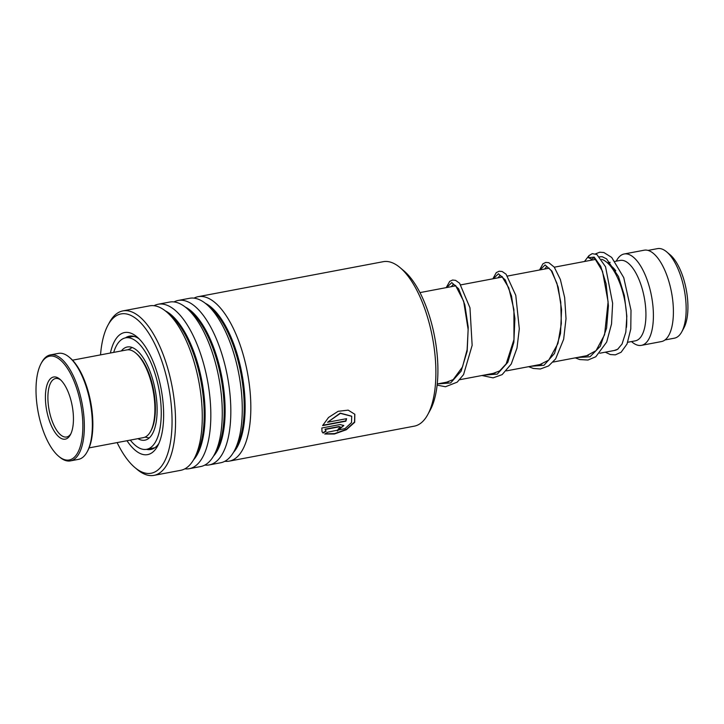 <?xml version="1.0" encoding="UTF-8"?>
<svg xmlns="http://www.w3.org/2000/svg" width="724" height="724" viewBox="0 0 724 724"><rect width="100%" height="100%" fill="white"/><g stroke="black" fill="none" stroke-linecap="round" stroke-linejoin="round"><path stroke-width="1.09" d="M648.052 250.413L657.492 248.631A45.567 18.679 79.3 0 1 666.397 251.644A45.567 18.679 79.3 0 1 666.641 251.852A45.567 18.679 79.3 0 1 684.307 289.935A45.567 18.679 79.3 0 1 681.764 331.836A45.567 18.679 79.3 0 1 674.424 338.171L664.976 339.954M601.635 259.319A46.49 19.059 79.3 0 1 606.567 262.106A46.49 19.059 79.3 0 1 606.821 262.314A46.49 19.059 79.3 0 1 626.477 327.329M615.11 261.373L620.187 260.414A40.915 16.77 79.3 0 1 628.179 263.12A40.915 16.77 79.3 0 1 645.555 306.623A40.915 16.77 79.3 0 1 635.391 340.823L627.744 342.262M616.278 261.156L616.658 260.45A46.49 19.059 79.3 0 1 624.151 253.988A46.49 19.059 79.3 0 1 633.238 257.065A46.49 19.059 79.3 0 1 652.976 306.496A46.49 19.059 79.3 0 1 641.428 345.357A46.49 19.059 79.3 0 1 632.342 342.289A46.49 19.059 79.3 0 1 632.088 342.072A46.49 19.059 79.3 0 1 631.835 341.855M624.151 253.988L644.152 250.205A46.49 19.059 79.3 0 1 653.238 253.282A46.49 19.059 79.3 0 1 672.976 302.713A46.49 19.059 79.3 0 1 661.428 341.574L641.428 345.357M611.509 266.269A40.915 16.77 79.3 0 1 611.735 266.459A40.915 16.77 79.3 0 1 615.78 270.821M618.142 348.905A46.49 19.059 79.3 0 1 614.757 350.398L599.771 353.231M669.854 254.558A41.657 17.077 79.3 0 1 670.08 254.748A41.657 17.077 79.3 0 1 686.234 289.564A41.657 17.077 79.3 0 1 683.909 327.882L681.764 331.836M400.037 267.59L403.974 270.912A79.224 32.471 79.3 0 1 419.649 291.962A79.224 32.471 79.3 0 1 430.264 409.992L427.812 414.508A83.685 34.309 -100.7 0 0 416.599 289.826A83.685 34.309 -100.7 0 0 400.037 267.59A83.685 34.309 -100.7 0 0 383.231 261.69L198.168 296.677A83.685 34.309 79.3 0 1 231.535 324.823A83.685 34.309 79.3 0 1 250.812 410.191A83.685 34.309 79.3 0 1 229.255 461.134A83.685 34.309 79.3 0 1 224.856 461.279M117.125 442.59A81.079 33.241 -100.7 0 0 118.827 445.984A81.079 33.241 -100.7 0 0 134.872 467.523A81.079 33.241 -100.7 0 0 170.783 440.147A81.079 33.241 -100.7 0 0 153.361 341.176A81.079 33.241 -100.7 0 0 107.966 325.185A81.079 33.241 -100.7 0 0 100.536 354.878M107.966 325.185L109.396 322.542A83.685 34.309 79.3 0 1 122.881 310.904A83.685 34.309 79.3 0 1 156.257 339.049A83.685 34.309 79.3 0 1 175.534 424.427A83.685 34.309 79.3 0 1 153.977 475.369A83.685 34.309 79.3 0 1 137.171 469.46L134.872 467.523M110.41 353.013A62.11 25.458 79.3 0 1 137.035 336.932A62.11 25.458 79.3 0 1 149.325 353.439A62.11 25.458 79.3 0 1 157.651 445.975A62.11 25.458 79.3 0 1 126.99 440.726M146.474 449.342A57.649 23.63 -100.7 0 0 150.809 449.468A57.649 23.63 -100.7 0 0 158.846 443.531M194.014 298.152A83.685 34.309 79.3 0 1 198.168 296.677M174.013 301.926A83.685 34.309 79.3 0 1 178.167 300.46L189.616 298.288A83.685 34.309 79.3 0 1 206.421 304.198A83.685 34.309 79.3 0 1 222.983 326.433A83.685 34.309 79.3 0 1 234.196 451.115A83.685 34.309 79.3 0 1 220.702 462.754L209.254 464.917A83.685 34.309 79.3 0 1 204.856 465.061M178.167 300.46A83.685 34.309 79.3 0 1 211.535 328.596A83.685 34.309 79.3 0 1 230.811 413.974A83.685 34.309 79.3 0 1 209.254 464.917M154.013 305.709A83.685 34.309 79.3 0 1 158.167 304.243L169.606 302.071A83.685 34.309 79.3 0 1 186.421 307.981A83.685 34.309 79.3 0 1 202.982 330.216A83.685 34.309 79.3 0 1 214.195 454.898A83.685 34.309 79.3 0 1 200.702 466.537L189.254 468.7A83.685 34.309 79.3 0 1 184.855 468.844M158.167 304.243A83.685 34.309 79.3 0 1 191.534 332.379A83.685 34.309 79.3 0 1 210.811 417.757A83.685 34.309 79.3 0 1 189.254 468.7M122.881 310.904L149.606 305.854A83.685 34.309 79.3 0 1 166.42 311.763A83.685 34.309 79.3 0 1 182.982 333.999A83.685 34.309 79.3 0 1 194.195 458.681A83.685 34.309 79.3 0 1 180.701 470.319L153.977 475.369M229.255 461.134L414.327 426.146A83.685 34.309 -100.7 0 0 427.812 414.508M340.352 426.997L339.076 426.536L325.049 429.187L326.144 431.178L323.085 433.079L322.035 431.694L321.818 428.002L340.072 424.545L343.8 425.522L337.321 430.988A83.685 34.309 79.3 0 0 338.298 428.97L340.443 427.133L339.212 426.825L325.185 429.477L325.357 430.029M324.723 434.011L327.818 432.183L345.013 428.617L351.502 422.608L351.728 416.3L340.389 413.359L327.556 422.273L346.588 418.671A83.685 34.309 79.3 0 1 345.864 421.196L322.614 425.594L328.56 417.449L338.135 411.304L348.181 410.146L354.841 414.273L354.679 422.318L346.362 429.73L334.361 434.011L324.723 434.011M139.035 338.769A57.649 23.63 -100.7 0 0 129.388 336.171A57.649 23.63 -100.7 0 0 125.406 337.873M351.656 416.182L340.244 413.132L327.556 422.273M346.353 418.716A83.314 34.155 79.3 0 1 345.71 420.925L322.777 425.269M354.769 414.164L354.534 422.038L346.416 429.323L334.633 433.604L325.031 433.839M325.049 429.187L325.284 429.875M326.008 430.88L322.949 432.771L321.963 431.54M343.728 425.386L337.511 430.608M575.281 357.864L579.743 359.557L587.969 360.036L595.807 356.751L606.676 342.054L611.527 323.999L612.64 303.32L605.545 266.758L596.875 254.495L592.214 253.653L588.911 255.681L588.422 257.699L591.671 259.156L593.508 257.925L594.739 258.423L602.495 271.238L608.106 301.817L604.567 334.769L596.051 350.669L586.63 355.719M154.809 447.758L146.637 449.314A56.725 23.249 -100.7 0 0 161.235 415.178A56.725 23.249 -100.7 0 0 148.511 357.575A56.725 23.249 -100.7 0 0 125.56 337.846A56.725 23.249 -100.7 0 0 113.704 352.389M127.84 349.792L129.469 349.04M133.659 336.343L132.211 336.597L134.293 336.452M137.931 438.654A47.422 19.439 -100.7 0 0 144.909 440.174A47.422 19.439 -100.7 0 0 157.117 411.639A47.422 19.439 -100.7 0 0 146.474 363.475A47.422 19.439 -100.7 0 0 127.288 346.986A47.422 19.439 -100.7 0 0 121.351 350.941M130.293 440.102A56.725 23.249 -100.7 0 0 146.637 449.314M135.768 353.068L136.755 353.891A43.521 17.838 79.3 0 1 154.312 420.979A43.521 17.838 79.3 0 1 151.198 430.291L150.583 431.423A44.635 18.299 -100.7 0 0 153.778 421.866A44.635 18.299 -100.7 0 0 135.768 353.068A44.635 18.299 -100.7 0 0 126.809 349.909L72.509 360.181M89.097 447.894L143.388 437.622A44.635 18.299 -100.7 0 0 150.583 431.423M37.331 374.824A52.816 21.648 -100.7 0 0 58.635 456.247A52.816 21.648 -100.7 0 0 81.531 441.323A52.816 21.648 -100.7 0 0 70.771 374.118A52.816 21.648 -100.7 0 0 41.105 363.52A52.816 21.648 -100.7 0 0 37.331 374.824M41.105 363.52L41.711 362.389A53.929 22.109 79.3 0 1 50.409 354.896A53.929 22.109 79.3 0 1 76.527 383.458A53.929 22.109 79.3 0 1 82.998 441.839A53.929 22.109 79.3 0 1 70.445 460.88A53.929 22.109 79.3 0 1 59.612 457.07L58.635 456.247M69.242 357.185L70.228 358.018A52.816 21.648 79.3 0 1 91.532 439.441A52.816 21.648 79.3 0 1 87.758 450.735L87.142 451.867A53.929 22.109 -100.7 0 0 90.998 440.328A53.929 22.109 -100.7 0 0 69.242 357.185A53.929 22.109 -100.7 0 0 58.409 353.384L50.409 354.896M70.445 460.88L78.445 459.369A53.929 22.109 -100.7 0 0 87.142 451.867M46.2 388.173A31.612 12.96 79.3 0 1 59.902 379.24A31.612 12.96 79.3 0 1 72.653 427.984A31.612 12.96 79.3 0 1 70.4 434.744A31.612 12.96 79.3 0 1 52.635 428.4A31.612 12.96 79.3 0 1 46.2 388.173M60.735 379.991A29.756 12.199 -100.7 0 0 55.567 378.525A29.756 12.199 -100.7 0 0 48.644 389.023A29.756 12.199 -100.7 0 0 52.209 421.241A29.756 12.199 -100.7 0 0 66.626 436.997A29.756 12.199 -100.7 0 0 70.898 433.739M205.263 303.266A79.441 32.562 79.3 0 1 226.82 328.28A79.441 32.562 79.3 0 1 233.463 452.409M185.263 307.048A79.441 32.562 79.3 0 1 206.82 332.063A79.441 32.562 79.3 0 1 213.462 456.183M165.262 310.831A79.441 32.562 79.3 0 1 186.819 335.846A79.441 32.562 79.3 0 1 193.462 459.966M206.421 304.198L210.159 307.356A79.441 32.562 79.3 0 1 225.879 328.461A79.441 32.562 79.3 0 1 236.531 446.817L234.196 451.115M186.421 307.981L190.159 311.13A79.441 32.562 79.3 0 1 205.878 332.244A79.441 32.562 79.3 0 1 216.53 450.599L214.195 454.898M166.42 311.763L170.158 314.913A79.441 32.562 79.3 0 1 185.878 336.026A79.441 32.562 79.3 0 1 196.53 454.382L194.195 458.681M588.422 257.699L594.169 257.101L600.739 266.36L606.079 283.736L608.422 305.79L606.576 328.144L600.241 346.334L590.006 356.787L577.272 357.484M539.995 269.898L545.091 264.948L551.95 271.12L558.186 287.175L561.571 309.601L560.521 333.465L554.475 353.493L543.977 365.285L530.611 366.308M493.325 278.722L498.429 273.772L505.28 279.944L511.515 295.989L514.9 318.424L513.859 342.289L507.805 362.317L497.307 374.1L483.94 375.132M446.654 287.546L451.758 282.595L458.609 288.767L464.844 304.822L468.229 327.248L467.188 351.113L461.134 371.141L450.636 382.933L437.269 383.955L448.418 381.847M132.148 347.484L128.501 349.783M419.974 292.596L455.876 285.808M460.953 284.84L502.546 276.984M507.624 276.025L549.217 268.161M554.294 267.201L595.879 259.337M607.427 262.83L610.151 262.314M631.473 341.556L632.088 342.072M611.735 266.459L606.821 262.314M459.767 379.702L495.098 373.023M506.438 370.878L541.769 364.199M553.109 362.054L588.431 355.375M145.008 437.124L149.253 437.93M670.08 254.748L666.641 251.852M544.62 269.029L546.493 266.821L547.353 266.885L551.245 270.622L556.901 283.283L560.756 302.152L561.335 323.574L557.933 343.493L548.765 360.109L539.941 364.543M497.949 277.853L499.841 275.636L501.931 276.441L508.764 287.826L513.913 309.555L513.968 339.538L506.176 363.855L499.632 370.932L493.252 373.367M451.278 286.677L453.188 284.46L455.568 285.518L463.65 301.22L468.147 329.565L467.125 349.638L462.5 366.923L453.206 379.593L446.599 382.191M591.906 259.011L590.639 260.323M614.251 350.497L617.69 349.23L622.052 344.027L625.817 332.189L626.839 316.189L624.369 295.573L618.477 276.514L606.567 258.857L602.187 256.712L599.653 256.803M588.911 255.681L584.485 261.491M605.291 352.19L610.35 354.543L615.346 354.851L621.083 352.271L627.029 344.009L630.785 329.022L631.002 310.252L623.744 277.636L611.689 257.418L603.879 252.531L599.734 252.214L595.562 253.843M539.543 269.989L542.928 263.817L545.76 262.414L548.783 262.658L554.24 267.129L560.367 279.5L564.666 297.618L566.014 318.687L563.652 339.284L555.616 358.923L548.611 365.937L540.357 368.987L533.326 368.444L528.611 366.688M492.872 278.812L496.284 272.622L499.126 271.228L502.139 271.491L506.076 274.188L515.787 295.365L519.307 328.805L516.99 348.09L511.225 364.063L502.139 374.625L493.098 377.865L481.94 375.512M446.21 287.636L449.713 281.374L452.554 280.034L455.577 280.351L459.595 283.211L469.966 307.791L472.148 345.366L463.568 374.598L457.215 382.145L445.495 386.743L437.124 385.15M125.56 337.846L132.311 336.57M152.646 448.174A5.575 5.575 0 0 0 153.642 448.464"/></g></svg>
